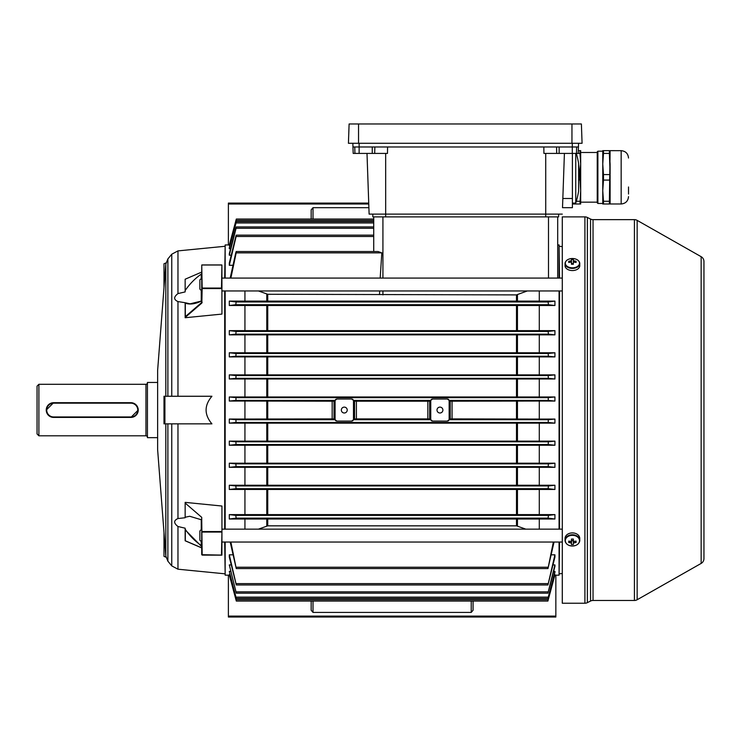 <?xml version="1.0" encoding="UTF-8"?>
<svg xmlns="http://www.w3.org/2000/svg" width="741" height="741" viewBox="0 0 741 741"><rect width="100%" height="100%" fill="white"/><g stroke="black" fill="none" stroke-linecap="round" stroke-linejoin="round"><path stroke-width="1.11" d="M157.629 382.458L147.431 382.458L147.431 437.653L157.629 437.653M38.893 435.81L38.893 384.301L37.05 386.135L37.05 433.967L38.893 435.81L145.958 435.81A1.473 1.473 0 0 1 147.431 437.283M145.958 435.81L145.958 384.301A1.473 1.473 0 0 0 147.431 382.828M53.611 416.951L130.879 416.951A6.901 6.901 0 0 0 137.77 410.051A6.901 6.901 0 0 0 130.879 403.16L53.611 403.16A6.901 6.901 0 0 0 46.711 410.051A6.901 6.901 0 0 0 53.611 416.951L53.611 417.415A7.354 7.354 0 0 1 46.248 410.051A7.354 7.354 0 0 1 53.611 402.696L130.879 402.696A7.354 7.354 0 0 1 138.234 410.051A7.354 7.354 0 0 1 130.879 417.415L53.611 417.415A7.354 7.354 0 0 1 46.248 410.051A7.354 7.354 0 0 1 53.611 402.696L46.248 410.051M130.879 403.16L130.879 402.696A7.354 7.354 0 0 1 138.234 410.051A7.354 7.354 0 0 1 130.879 417.415L138.234 410.06M145.958 384.301L38.893 384.301M185.148 540.698L185.148 528.203L177.97 526.508C173.579 523.118 173.579 520.469 177.97 518.543L185.148 517.737L185.148 503.037L201.709 517.338L202.163 555.046L221.485 555.046L221.939 531.371L221.902 555.102M201.543 546.46L201.709 545.265L201.543 546.46L185.306 530L185.148 529.139C189.594 535.678 194.957 541.125 201.246 545.506L201.246 541.569M165.817 396.259L165.817 264.055L157.629 370.407L157.629 449.704L165.817 556.046L165.817 423.852M185.148 302.726L177.97 301.568C173.579 299.642 173.579 296.984 177.97 293.593L185.148 291.908L185.148 290.574C189.622 284.007 194.985 278.523 201.246 274.142L201.709 274.096L201.709 278.079L199.866 279.922L199.866 289.12L201.709 290.954L201.709 302.152L201.747 265L202.163 288.054L221.485 288.054L221.902 288.555L202.163 288.555L202.163 288.054L201.848 303.05L185.148 317.463L185.148 302.726L190.066 303.838L201.543 301.003C195.263 304.042 189.853 304.773 185.306 303.18L185.148 317.732L221.939 314.082L221.902 288.555M164.91 396.259L211.917 396.259C204.164 405.447 204.164 414.645 211.917 423.852L163.993 423.852L163.993 396.259L164.91 396.259L164.91 423.852M221.939 531.371L221.939 506.029L185.148 502.37L185.148 503.037M201.709 272.086L185.148 279.218L185.148 290.574M185.306 303.18L185.306 316.657L201.543 302.634L201.848 303.05M221.485 288.054L221.902 265L221.939 288.731M185.148 517.246L189.705 516.273L201.709 519.876M185.306 530L185.306 540.773L201.543 547.747L188.566 542.18M221.587 555.102L201.709 554.694L201.709 531.371M201.246 301.096L201.709 300.707M185.306 316.657L185.148 317.259M202.163 302.356L201.543 302.634L201.543 301.003M201.747 265L221.902 265M165.975 557.158L163.993 556.361L163.993 532.288M163.993 287.823L163.993 263.75L165.975 262.953M562.289 603.23L562.289 216.881L584.908 216.881A5.52 5.52 0 0 1 587.372 217.465L587.372 602.646A5.52 5.52 0 0 1 584.908 603.23L562.289 603.23M701.153 563.419L701.153 256.692A5.52 5.52 0 0 1 703.95 261.49L703.95 558.621A5.52 5.52 0 0 1 701.153 563.419L637.149 599.747A5.52 5.52 0 0 1 634.426 600.469L593.032 600.469A5.52 5.52 0 0 0 590.558 601.044L587.372 602.646M634.426 600.469L634.426 219.642A5.52 5.52 0 0 1 637.149 220.364L637.149 599.747M590.558 601.044L590.558 219.058A5.52 5.52 0 0 0 593.032 219.642L593.032 600.469M590.558 219.058L587.372 217.465M634.426 219.642L593.032 219.642M701.153 256.692L637.149 220.364M703.95 272.994L703.95 547.117M576.063 542.514A11.819 3.983 71.9 0 0 576.081 541.819A11.819 3.983 71.9 0 0 576.063 541.087A11.921 7.818 180 0 1 574.006 541.393A1.853 1.399 180 0 0 573.358 540.902L573.358 539.05A11.819 2.964 0 0 1 571.459 539.05L571.459 540.902A1.853 1.399 180 0 0 570.811 541.393A11.921 7.818 180 0 1 568.755 541.087A11.819 3.983 -71.9 0 0 568.745 541.819A11.819 3.983 -71.9 0 0 568.755 542.514A11.921 7.818 0 0 0 570.811 542.82A1.853 1.399 180 0 0 571.459 543.31L571.459 540.319A1.565 1.186 180 0 0 573.358 540.319L573.358 543.31A1.853 1.399 180 0 0 574.006 542.82A11.921 7.818 0 0 0 576.063 542.514L575.109 541.254M579.499 540.671A7.086 5.354 180 0 0 572.413 535.326A7.086 5.354 180 0 0 565.318 540.671A7.086 5.354 180 0 0 572.413 546.024A7.086 5.354 180 0 0 579.499 540.671M578.286 543.672A7.354 5.558 180 0 0 579.768 540.328L579.768 538.457A7.354 5.558 180 0 0 572.413 532.909A7.354 5.558 180 0 0 565.05 538.457L565.05 540.328A7.354 5.558 180 0 0 566.541 543.672M571.459 543.31L571.459 544.552A11.819 10.92 180 0 0 573.358 544.552L573.358 543.31M573.803 541.18L574.006 542.82M570.811 542.82L571.024 541.18M568.755 542.514L569.718 541.254M571.459 540.745L573.358 540.745M573.358 263.852A1.565 1.028 -0 0 0 572.413 263.639A1.565 1.028 -0 0 0 571.459 263.852M579.499 263.175A7.086 4.65 -0 0 0 572.413 258.526A7.086 4.65 -0 0 0 565.318 263.175A7.086 4.65 -0 0 0 572.413 267.825A7.086 4.65 -0 0 0 579.499 263.175M565.929 261.295A7.354 4.826 -0 0 0 565.05 263.574L565.05 265.723A7.354 4.826 -0 0 0 572.413 270.548A7.354 4.826 -0 0 0 579.768 265.723L579.768 263.574A7.354 4.826 -0 0 0 578.897 261.295M571.459 262.573L571.459 264.268A11.819 4.52 180 0 1 573.358 264.268L573.358 262.573A1.853 1.213 -0 0 0 574.006 262.147A11.921 8.994 0 0 1 576.063 262.499A11.819 3.464 110.6 0 0 576.081 261.851A11.819 3.464 110.6 0 0 576.063 261.258A11.921 8.994 180 0 0 574.006 260.906A1.853 1.213 -0 0 0 573.358 260.48L573.358 259.48A11.819 11.448 0 0 0 571.459 259.48L571.459 262.573A1.853 1.213 -0 0 1 570.811 262.147A11.921 8.994 0 0 0 568.755 262.499A11.819 3.464 -110.6 0 1 568.745 261.851A11.819 3.464 -110.6 0 1 568.755 261.258L569.477 262.342M571.459 260.48A1.853 1.213 -0 0 0 570.811 260.906A11.921 8.994 180 0 0 568.755 261.258M574.006 260.906L573.858 262.286M576.063 261.258L575.34 262.342M570.968 262.286L570.811 260.906M573.358 263.481L571.459 263.481M573.358 262.573L573.358 260.48M201.709 542.032L199.866 540.189L199.866 530.991L201.709 529.148M221.939 542.032L562.289 542.032M221.939 529.148L562.289 529.148M334.015 418.952L332.172 418.906L332.172 401.205L334.015 401.159L334.015 418.952L336.923 421.101L351.642 421.101L354.55 418.952L354.55 401.159L351.642 399.001L336.923 399.001L334.015 401.159M354.55 401.159L356.393 401.205L356.393 418.906L427.844 418.906L427.844 401.205L429.678 401.159L429.678 418.952L432.587 421.101L447.305 421.101L450.222 418.952L450.222 401.159L447.305 399.001L432.587 399.001L429.678 401.159M344.287 412.996A2.945 2.945 0 0 0 347.223 410.051A2.945 2.945 0 0 0 344.287 407.115A2.945 2.945 0 0 0 341.342 410.051A2.945 2.945 0 0 0 344.287 412.996M439.95 412.996A2.945 2.945 0 0 0 442.896 410.051A2.945 2.945 0 0 0 439.95 407.115A2.945 2.945 0 0 0 437.005 410.051A2.945 2.945 0 0 0 439.95 412.996M559.075 278.079L559.075 244.938L559.529 278.079M559.529 290.954L559.529 529.148M559.529 542.032L559.075 575.173L559.075 542.032M559.075 529.148L559.075 290.954M225.162 542.032L225.162 575.173L224.699 542.032M224.699 529.148L224.699 290.954M224.699 278.079L225.162 244.938L225.162 278.079M225.162 290.954L225.162 529.148M553.351 542.032L547.97 568.579L554.046 542.032M547.97 568.579L236.259 568.579L230.877 542.032M230.192 542.032L236.259 568.579M554.935 574.655L547.905 601.062L236.323 601.062L229.302 574.655L236.323 601.062L547.905 601.062L554.935 574.923L554.287 574.655M554.935 571.376L547.914 598.478L554.935 572.219L554.935 571.376L553.647 571.376M547.914 598.478L236.323 598.478L229.302 571.376L236.323 598.478M554.935 554.824L547.942 584.964L554.935 557.056L554.935 554.824L551.258 554.824M547.942 584.964L236.296 584.964L229.302 554.824L229.302 557.056L236.296 584.964M554.935 564.92L547.923 593.189L554.935 566.383L554.935 564.92L553.027 564.92M547.923 593.189L236.314 593.189L229.302 564.92L236.314 593.189M225.162 575.173L229.367 575.173M229.942 574.655L229.302 574.655M230.581 571.376L229.302 571.376M231.211 564.92L229.302 564.92M232.98 554.824L229.302 554.824M244.938 290.954L244.938 301.105L229.302 301.105L229.302 305.496L539.291 305.496L539.291 330.653L554.935 330.653L554.935 334.858L539.291 334.858L539.291 352.781L554.935 352.781L554.935 356.912L539.291 356.912L539.291 374.881L554.935 374.881L554.935 378.975L539.291 378.975L539.291 396.981L554.935 396.981L554.935 401.048L539.291 401.048L539.291 419.063L554.935 419.063L554.935 423.13L539.291 423.13L539.291 441.136L554.935 441.136L554.935 445.221L539.291 445.221L539.291 463.199L554.935 463.199L554.935 467.33L539.291 467.33L539.291 485.244L554.935 485.244L554.935 489.458L539.291 489.458L539.291 514.606L554.935 514.606L554.935 519.006L244.938 519.006L244.938 529.148M244.938 519.006L229.302 519.006L229.302 514.606L539.291 514.606M539.291 489.458L244.938 489.458L244.938 514.606M244.938 489.458L229.302 489.458L229.302 485.244L539.291 485.244M539.291 467.33L244.938 467.33L244.938 485.244M244.938 467.33L229.302 467.33L229.302 463.199L539.291 463.199M539.291 445.221L244.938 445.221L244.938 463.199M244.938 445.221L229.302 445.221L229.302 441.136L539.291 441.136M539.291 423.13L244.938 423.13L244.938 441.136M244.938 423.13L229.302 423.13L229.302 419.063L332.172 418.906M332.172 401.205L244.938 401.048L244.938 419.063M244.938 401.048L229.302 401.048L229.302 396.981L539.291 396.981M539.291 378.975L244.938 378.975L244.938 396.981M244.938 378.975L229.302 378.975L229.302 374.881L539.291 374.881M539.291 356.912L244.938 356.912L244.938 374.881M244.938 356.912L229.302 356.912L229.302 352.781L539.291 352.781M539.291 334.858L244.938 334.858L244.938 352.781M244.938 334.858L229.302 334.858L229.302 330.653L539.291 330.653M244.938 305.496L244.938 330.653M232.98 265.287L229.302 265.287L229.302 263.055L235.814 236.49C236.333 234.758 236.435 234.758 236.12 236.49L229.302 265.287M231.211 255.191L229.302 255.191L229.302 253.728L235.86 228.265C236.37 226.533 236.444 226.533 236.073 228.265L229.302 255.191M230.581 248.726L229.302 248.726L229.302 247.892L235.907 222.976C236.398 221.244 236.444 221.244 236.027 222.976L229.302 248.726M229.942 245.456L229.302 245.188L235.944 220.392C236.416 218.66 236.435 218.66 235.99 220.392L229.302 245.456M225.162 244.938L229.367 244.938M554.87 575.173L559.075 575.173M557.695 244.938L559.075 244.938M539.291 290.954L539.291 301.105L244.938 301.105M539.291 305.496L554.935 305.496L554.935 301.105L539.291 301.105M539.291 519.006L539.291 529.148M356.393 418.906L354.55 418.952M429.678 418.952L427.844 418.906M427.844 401.205L356.393 401.205M229.302 419.063L235.944 419.712L235.99 422.472L229.302 423.13M229.302 396.981L235.99 397.639L235.944 400.399L229.302 401.048M368.888 207.684L313.008 207.684L313.008 219.04M368.759 204.007L228.385 204.007L228.385 203.09L368.731 203.09M228.385 244.938L228.385 204.007M311.164 209.851L311.164 219.04L311.164 209.851L313.008 207.684M228.385 575.173L228.385 616.104L555.852 616.104L555.852 617.021L228.385 617.021L228.385 616.104M555.852 575.173L555.852 616.104M473.064 610.251L473.064 601.062L473.064 610.251L471.22 612.427L313.008 612.427L311.164 610.251L311.164 601.062L311.164 610.251M373.723 251.523L373.723 216.881L382.921 216.881L382.921 278.079M548.497 278.079L548.497 216.881L557.695 216.881L557.695 278.079M229.302 245.188L235.944 220.392C236.416 218.66 236.435 218.66 235.99 220.392L373.723 220.392M235.86 228.265C236.37 226.533 236.444 226.533 236.073 228.265L373.723 228.265M235.814 236.49C236.333 234.758 236.435 234.758 236.12 236.49L373.723 236.49M235.907 222.976C236.398 221.244 236.444 221.244 236.027 222.976L373.723 222.976M527.314 290.954L516.496 294.899L267.742 294.27L258.433 290.954M379.54 294.27L379.651 290.954M380.179 278.079L381.819 252.866L378.058 251.523L236.259 251.523M230.192 278.079L235.758 252.866C236.277 251.134 236.416 251.134 236.175 252.866L230.877 278.079M235.758 252.866C236.277 251.134 236.416 251.134 236.175 252.866L381.819 252.866M450.222 401.159L452.056 401.205L452.056 418.906L539.291 419.063M452.056 418.906L450.222 418.952M554.935 423.13L548.247 422.472L548.284 419.712L554.935 419.063M554.935 467.33L548.164 466.626L548.377 463.866L554.935 463.199M229.302 463.199L235.86 463.866L236.073 466.626L229.302 467.33M554.935 489.458L548.118 488.699L548.414 485.939L554.935 485.244M229.302 485.244L235.814 485.939L236.12 488.699L229.302 489.458M554.935 445.221L548.201 444.544L548.331 441.793L554.935 441.136M229.302 441.136L235.907 441.793L236.027 444.544L229.302 445.221M554.935 334.858L548.414 334.163L548.118 331.403L554.935 330.653M229.302 330.653L236.12 331.403L235.814 334.163L229.302 334.858M554.935 401.048L548.284 400.399L548.247 397.639L554.935 396.981M539.291 401.048L452.056 401.205M554.935 378.975L548.331 378.318L548.201 375.557L554.935 374.881M229.302 374.881L236.027 375.557L235.907 378.318L229.302 378.975M554.935 356.912L548.377 356.245L548.164 353.485L554.935 352.781M229.302 352.781L236.073 353.485L235.86 356.245L229.302 356.912M554.935 519.006L548.062 518.135L548.479 515.375L554.935 514.606M229.302 514.606L235.758 515.375L236.175 518.135L229.302 519.006M554.935 574.923L547.905 601.062M235.944 599.719L229.302 574.923M554.935 301.105L548.062 301.967L548.479 304.727L554.935 305.496M229.302 305.496L235.758 304.727L236.175 301.967L229.302 301.105M525.804 529.148L516.496 525.841L267.742 525.841L258.433 529.148M447.305 421.092A1.843 1.843 0 0 0 449.148 419.249L449.148 400.853A1.843 1.843 0 0 0 447.305 399.019L432.587 399.019A1.843 1.843 0 0 0 430.753 400.853L430.753 419.249A1.843 1.843 0 0 0 432.587 421.092L447.305 421.101M353.485 400.853A1.843 1.843 0 0 0 351.642 399.019L336.923 399.019A1.843 1.843 0 0 0 335.089 400.853L335.089 419.249A1.843 1.843 0 0 0 336.923 421.092L351.642 421.092A1.843 1.843 0 0 0 353.485 419.249L353.485 400.853L354.152 400.853M572.404 204.007L580.685 204.007L580.685 150.655L578.313 150.655L578.554 143.291L578.443 146.977L559.149 146.977L559.149 153.415L543.922 153.415L543.829 146.977M572.404 153.415L572.404 207.684L562.512 207.684L564.41 153.415L562.771 200.329M578.212 153.415L578.443 146.977L578.212 153.415L576.479 153.415L576.637 146.977L572.284 146.977L572.284 143.291M387.571 146.977L387.478 153.415L353.188 153.415L352.957 146.977L572.284 146.977L572.284 153.415L559.149 153.415M372.251 153.415L372.251 146.977L354.763 146.977L354.93 153.415L359.126 153.415L359.126 143.291M366.999 153.415L369.12 214.121L562.289 214.121M352.975 146.977L352.846 143.291M353.188 153.415L352.957 146.977M576.479 153.415L572.284 153.415M571.95 123.979L349.104 123.979L348.427 143.291L582.074 143.291L581.398 123.979L571.95 123.979L571.95 143.291M628.516 186.982L628.516 194.04M609.945 169.05L609.398 153.406L610.112 163.993L610.121 203.988L621.162 203.988C625.626 203.553 628.081 201.098 628.516 196.624M621.162 203.988L621.162 150.673L610.112 150.655L609.398 201.256L603.48 201.256L602.757 190.669L602.757 204.007L603.48 204.007L603.48 201.256M603.48 204.007L609.398 204.007L609.398 201.256M597.894 203.469L597.237 202.821L597.237 151.84L597.894 151.183L597.894 203.469L602.757 203.469M578.212 153.406L579.971 153.406L580.685 163.993L579.703 174.58M579.703 180.082L579.971 174.58M579.971 180.082L580.685 190.669L579.971 204.007M579.971 153.406L579.971 150.655M579.971 201.256L576.313 201.256M609.398 174.58L603.48 174.58L602.757 163.993L603.48 153.406L609.398 153.406L609.398 150.655L602.757 150.655L602.757 190.669L603.48 180.082L609.398 180.082M603.48 150.655L603.48 153.406M603.48 174.58L603.48 180.082M576.313 153.415A84.631 84.631 0 0 1 578.628 163.529L578.628 191.122A84.631 84.631 0 0 1 575.748 203.09L575.748 153.415M578.61 163.529L579.74 177.275M558.612 216.881L558.612 214.121L558.612 216.881L372.797 216.881L372.797 214.121L372.797 216.881M201.246 529.611L201.246 519.302M221.485 532.057L202.163 532.057M177.97 526.508L177.97 569.208L224.699 573.793M167.883 423.852L167.883 561.178L171.755 565.892L171.755 423.852M177.97 423.852L177.97 518.543M171.755 396.259L171.755 254.209L177.97 250.893L177.97 293.593M177.97 301.568L177.97 396.259M202.061 265L221.587 265M201.747 531.556L221.902 531.556M165.817 264.055L167.883 258.924L167.883 396.259M221.781 555.157L202.163 555.102M201.246 300.985L201.246 290.5M201.246 278.542L201.246 274.142M584.908 603.23L584.908 216.881M579.768 540.328A7.354 5.558 180 0 0 572.413 534.77A7.354 5.558 180 0 0 565.05 540.328C565.503 543.82 567.958 545.719 572.413 546.043C576.868 545.719 579.314 543.82 579.768 540.328M572.413 268.409A7.354 4.826 -0 0 0 579.768 263.574C579.314 260.471 576.859 258.785 572.413 258.516C567.958 258.785 565.513 260.471 565.05 263.574A7.354 4.826 -0 0 0 572.413 268.409M53.611 402.696L53.611 403.16M130.879 416.951L130.879 417.415M430.753 419.712L353.485 419.712M430.753 400.399L353.485 400.399M335.08 419.712L235.944 419.712M335.08 400.399L235.944 400.399M267.742 401.205L267.742 418.906M548.284 419.712L449.148 419.712M548.247 422.472L235.99 422.472M548.164 466.626L236.073 466.626M548.377 463.866L235.86 463.866M548.118 488.699L236.12 488.699M548.414 485.939L235.814 485.939M548.331 441.793L235.907 441.793M548.201 444.544L236.027 444.544M548.118 331.403L236.12 331.403M548.414 334.163L235.814 334.163M548.247 397.639L235.99 397.639M548.284 400.399L449.148 400.399M548.201 375.557L236.027 375.557M548.331 378.318L235.907 378.318M548.164 353.485L236.073 353.485M548.377 356.245L235.86 356.245M548.062 518.135L236.175 518.135M548.479 515.375L235.758 515.375M548.247 599.719L235.99 599.719M548.164 591.846L236.073 591.846M548.118 583.612L236.12 583.612M548.201 597.135L236.027 597.135M548.062 301.967L236.175 301.967M548.479 304.727L235.758 304.727M548.062 567.236L236.175 567.236M266.788 526.017L266.788 519.219M516.496 525.841L516.496 519.219M267.742 519.219L267.742 525.841M517.45 519.219L517.45 526.017M266.788 300.892L266.788 294.094M266.788 330.477L266.788 305.7M516.496 300.883L516.496 294.899M267.742 294.27L267.742 300.883M267.742 305.7L267.742 330.467M516.496 330.467L516.496 305.7M517.45 294.723L517.45 300.892M517.45 305.7L517.45 330.477M266.788 352.614L266.788 335.034M267.742 335.034L267.742 352.605M516.496 352.605L516.496 335.034M517.45 335.034L517.45 352.614M266.788 374.724L266.788 357.069M516.496 374.724L516.496 357.069M267.742 357.069L267.742 374.724M517.45 357.069L517.45 374.724M266.788 396.824L266.788 379.123M516.496 396.824L516.496 379.133M267.742 379.133L267.742 396.824M517.45 379.123L517.45 396.824M266.788 514.411L266.788 489.634M267.742 489.634L267.742 514.411M516.496 514.411L516.496 489.634M517.45 489.634L517.45 514.411M266.788 440.978L266.788 423.278M267.742 423.287L267.742 440.978M516.496 440.978L516.496 423.287M517.45 423.278L517.45 440.978M266.788 418.906L266.788 401.196M516.496 418.906L516.496 401.205M517.45 401.196L517.45 418.906M266.788 485.077L266.788 467.497M267.742 467.497L267.742 485.077M516.496 485.077L516.496 467.497M517.45 467.497L517.45 485.077M266.788 463.042L266.788 445.378M516.496 463.032L516.496 445.387M267.742 445.387L267.742 463.032M517.45 445.378L517.45 463.042M382.921 290.954L382.921 294.899M471.22 612.427L471.22 601.062M313.008 601.062L313.008 612.427M449.824 419.249L449.148 419.249M430.076 419.249L430.753 419.249M430.076 400.853L430.753 400.853M449.824 400.853L449.148 400.853M354.152 419.249L353.485 419.249M334.413 419.249L335.089 419.249M334.413 400.853L335.089 400.853M385.672 153.415L385.681 216.881M545.728 153.415L545.737 216.881M374.696 153.415L374.853 146.977M556.704 153.415L556.547 146.977M572.404 198.486L562.836 198.486M358.542 123.979L358.542 143.291M177.97 569.208L171.755 565.892M165.817 556.046L167.883 561.178M177.97 250.893L224.699 246.318M201.747 547.932L185.167 540.791M167.883 258.924L171.755 254.209M201.709 300.485L201.441 300.902C196.569 302.967 192.78 303.949 190.066 303.838L190.104 303.838M201.867 264.954L221.781 264.954M562.289 246.586L559.529 246.318M562.289 573.515L559.529 573.793M221.939 278.079L562.289 278.079M221.939 290.954L562.289 290.954M373.723 219.04L236.323 219.04M373.723 226.922L236.314 226.922M373.723 235.147L236.296 235.147M373.723 221.633L236.323 221.633M621.162 150.673C625.626 151.108 628.081 153.563 628.516 158.028M580.685 202.163L597.237 202.163M580.685 152.489L597.237 152.489M597.894 151.183L602.757 151.183M572.404 203.09L575.748 203.09"/></g></svg>
